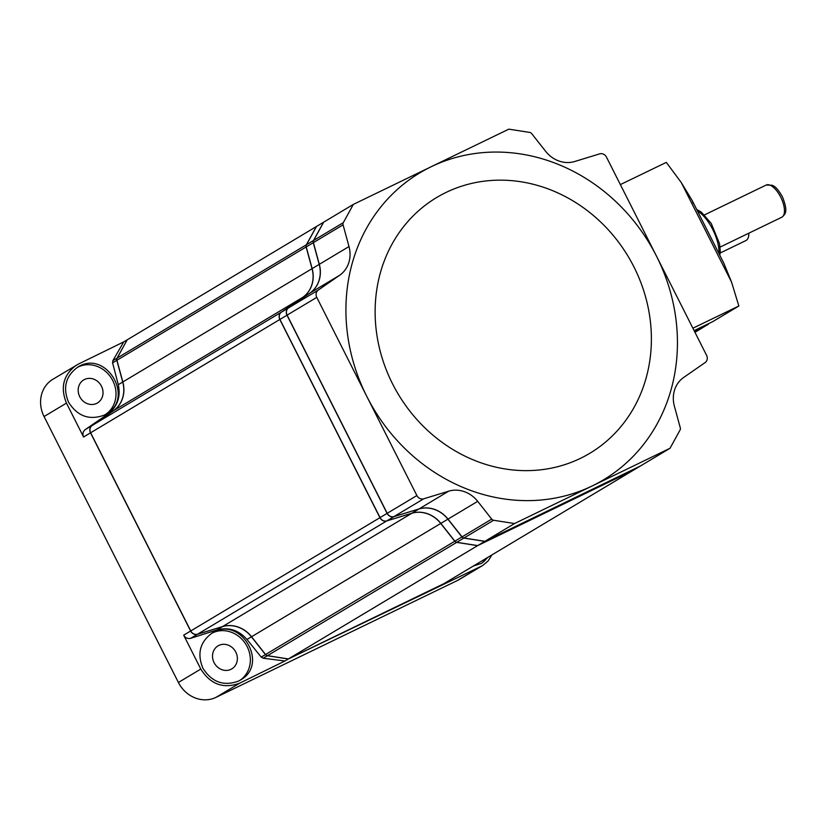 <?xml version="1.0" encoding="UTF-8"?>
<svg xmlns="http://www.w3.org/2000/svg" width="827" height="827" viewBox="0 0 827 827"><rect width="100%" height="100%" fill="white"/><g stroke="black" fill="none" stroke-linecap="round" stroke-linejoin="round"><path stroke-width="1.24" d="M692.892 328.205L738.852 306L731.544 282.069L723.759 263.038L692.085 200.341L681.303 182.612L731.544 282.069M620.353 184.597L666.314 162.392L681.303 182.612M738.852 306L712.75 321.631L694.132 330.655M694.318 331.038L708.47 324.194A359.166 322.892 -120.9 0 0 708.357 323.76M202.832 668.061C196.96 653.547 200.031 641.907 212.053 633.12C240.068 614.792 269.809 664.009 240.419 680.063L238.589 681.055C223.662 686.524 211.733 682.192 202.832 668.061M200.796 669.053C210.471 684.425 223.435 689.129 239.665 683.185L284.953 661L263.193 658.23L261.229 657.114L246.994 639.467C238.61 630.06 228.603 626.876 216.963 629.926L190.727 638.299C187.708 638.992 185.362 637.958 183.687 635.177L200.796 669.053L178.394 682.471A29.813 26.805 -120.9 0 0 215.971 697.378L457.383 580.513A29.813 26.805 -120.9 0 0 459.264 579.5L482.865 565.368L457.383 580.513M488.033 557.243L481.645 563.321L473.282 566.071M127.193 339.825L117.041 358.143A2.977 2.677 -120.9 0 0 116.814 360.314L122.737 382.022A28.325 25.461 -120.9 0 1 113.382 410.75L92.014 425.554A5.965 5.365 -120.9 0 0 90.515 432.831L190.624 631.022A5.965 5.365 -120.9 0 0 197.446 634.278L222.442 626.649A28.325 25.461 -120.9 0 1 251.439 636.811L265.457 654.581A2.977 2.677 -120.9 0 0 267.369 655.728L288.292 659.005L481.087 566.33M491.92 554.917L488.147 560.923L482.865 565.368M66.46 403.121L44.058 416.529A29.813 26.805 -120.9 0 1 52.887 379.262L78.472 364.056L123.75 341.882L112.875 360.634L112.586 362.846L118.292 384.679C120.856 396.939 117.393 406.719 107.903 414.027L85.295 429.575C82.907 431.529 82.328 433.999 83.568 436.997L66.46 403.121C60.082 387.346 63.421 374.693 76.487 365.141M44.058 416.529L178.394 682.471M68.496 402.118C62.625 387.615 65.695 375.965 77.717 367.178C105.732 348.86 135.473 398.076 106.083 414.131L104.264 415.123C89.326 420.592 77.407 416.26 68.496 402.118M127.089 339.876L123.75 341.882M288.292 659.005L284.953 661M77.107 367.56A27.425 24.655 -120.9 0 1 111.728 378.714A27.425 24.655 -120.9 0 1 105.36 414.544M96.645 403.4A13.418 12.064 -120.9 0 1 79.992 397.167A13.418 12.064 -120.9 0 1 83.713 379.924A13.418 12.064 -120.9 0 1 100.946 385.237A13.418 12.064 -120.9 0 1 97.493 402.945A13.418 12.064 -120.9 0 1 96.645 403.4M211.433 633.492A27.425 24.655 -120.9 0 1 246.064 644.646A27.425 24.655 -120.9 0 1 239.696 680.476M230.981 669.332A13.418 12.064 -120.9 0 1 214.327 663.099A13.418 12.064 -120.9 0 1 218.049 645.856A13.418 12.064 -120.9 0 1 235.281 651.169A13.418 12.064 -120.9 0 1 231.829 668.878A13.418 12.064 -120.9 0 1 230.981 669.332M487.258 557.698A27.425 24.655 -120.9 0 1 481.056 563.663M306.341 244.792A2.977 2.677 -120.9 0 0 306.114 246.973L312.037 268.672A28.325 25.461 -120.9 0 1 302.682 297.4L281.314 312.213A5.965 5.365 -120.9 0 0 279.815 319.491L379.924 517.681A5.965 5.365 -120.9 0 0 386.747 520.927L411.743 513.298A28.325 25.461 -120.9 0 1 440.739 523.46L454.757 541.24A2.977 2.677 -120.9 0 0 456.669 542.388L477.592 545.655L633.068 470.387L443.872 583.676L288.396 658.933L267.472 655.666A2.977 2.677 -120.9 0 1 265.57 654.519L251.553 636.738A28.325 25.461 -120.9 0 0 222.546 626.577L197.56 634.206A5.965 5.365 -120.9 0 1 190.737 630.949L90.629 432.769A5.965 5.365 -120.9 0 1 92.128 425.491L113.495 410.678A28.325 25.461 -120.9 0 0 122.841 381.95L116.927 360.252A2.977 2.677 -120.9 0 1 117.155 358.07L127.203 339.814L316.39 226.536L306.341 244.792L117.155 358.07M477.592 545.655L288.396 658.933M463.833 538.098L456.783 542.316L477.696 545.593L633.172 470.336L640.243 466.097L484.756 541.365L463.833 538.098A2.977 2.677 -120.9 0 1 461.931 536.95L447.903 519.17A28.325 25.461 -120.9 0 0 418.907 509.008L393.91 516.637L386.86 520.865A5.965 5.365 -120.9 0 1 380.038 517.609L279.929 319.429A5.965 5.365 -120.9 0 1 281.428 312.141L302.796 297.338A28.325 25.461 -120.9 0 0 312.141 268.61L306.228 246.911A2.977 2.677 -120.9 0 1 306.455 244.73L316.503 226.464L323.553 222.246L313.516 240.502L306.455 244.73M456.783 542.316A2.977 2.677 -120.9 0 1 454.871 541.178L440.853 523.398A28.325 25.461 -120.9 0 0 411.846 513.236L386.86 520.865M484.756 541.365L477.696 545.593M393.91 516.637A5.965 5.365 -120.9 0 1 387.098 513.381L286.99 315.201A5.965 5.365 -120.9 0 1 288.478 307.923L281.428 312.141M313.516 240.502A2.977 2.677 -120.9 0 0 313.288 242.683L319.201 264.382A28.325 25.461 -120.9 0 1 309.846 293.109L288.478 307.923M343.298 222.67A2.977 2.677 -120.9 0 0 343.071 224.851L348.994 246.549A28.325 25.461 -120.9 0 1 339.639 275.277L318.271 290.081A5.965 5.365 -120.9 0 0 316.772 297.369L416.88 495.549A5.965 5.365 -120.9 0 0 423.703 498.805L448.699 491.176A28.325 25.461 -120.9 0 1 477.696 501.338L491.714 519.118A2.977 2.677 -120.9 0 0 493.626 520.266L514.549 523.532L592.277 485.904A178.87 160.81 -120.9 0 1 366.826 396.453A178.87 160.81 -120.9 0 1 431.084 166.785A178.87 160.81 -120.9 0 1 656.535 256.225A178.87 160.81 -120.9 0 1 592.277 485.904L670.015 448.275L640.346 466.046L484.87 541.303L463.947 538.026A2.977 2.677 -120.9 0 1 462.045 536.878L448.017 519.108A28.325 25.461 -120.9 0 0 419.02 508.946L394.024 516.575A5.965 5.365 -120.9 0 1 387.212 513.319L287.103 315.128A5.965 5.365 -120.9 0 1 288.592 307.851L309.96 293.047A28.325 25.461 -120.9 0 0 319.315 264.32L313.392 242.611A2.977 2.677 -120.9 0 1 313.619 240.44L323.667 222.174L353.346 204.403L343.298 222.67L313.619 240.44M580.42 458.365A149.056 134.005 -120.9 0 1 375.138 309.515A149.056 134.005 -120.9 0 1 584.213 208.311A149.056 134.005 -120.9 0 1 580.42 458.365M670.015 448.275L680.063 430.009A2.977 2.677 -120.9 0 0 680.29 427.838L674.377 406.14A28.325 25.461 -120.9 0 1 683.722 377.412L705.09 362.598A5.965 5.365 -120.9 0 0 706.589 355.321L606.48 157.13A5.965 5.365 -120.9 0 0 599.658 153.874L574.672 161.513A28.325 25.461 -120.9 0 1 545.665 151.341L531.647 133.571A2.977 2.677 -120.9 0 0 529.745 132.423L508.822 129.157L353.346 204.403M514.549 523.532L484.87 541.303M693.274 203.359L692.085 200.341M694.949 332.289L708.47 324.194M748.838 233.183A19.383 8.456 64.2 0 1 746.202 240.388A19.383 8.456 64.2 0 1 745.913 240.554L720.172 253.01M190.624 631.022L183.687 635.177M90.515 432.831L83.568 436.997M239.665 683.185L215.971 697.378M265.457 654.581L261.229 657.114M267.369 655.728L263.193 658.23M251.439 636.811L246.994 639.467M222.442 626.649L216.963 629.926M197.446 634.278L190.727 638.299M92.014 425.554L85.295 429.575M113.382 410.75L107.903 414.027M122.737 382.022L118.292 384.679M116.814 360.314L112.586 362.846M117.041 358.143L112.875 360.634M306.114 246.973L116.927 360.252M312.037 268.672L122.841 381.95M302.682 297.4L113.495 410.678M281.314 312.213L92.128 425.491M279.815 319.491L90.629 432.769M456.669 542.388L267.472 655.666M379.924 517.681L190.737 630.949M386.747 520.927L197.56 634.206M411.743 513.298L222.546 626.577M440.739 523.46L251.553 636.738M454.757 541.24L265.57 654.519M461.931 536.95L454.871 541.178M447.903 519.17L440.853 523.398M418.907 509.008L411.846 513.236M387.098 513.381L380.038 517.609M286.99 315.201L279.929 319.429M309.846 293.109L302.796 297.338M319.201 264.382L312.141 268.61M313.288 242.683L306.228 246.911M493.626 520.266L463.947 538.026M343.071 224.851L313.392 242.611M348.994 246.549L319.315 264.32M339.639 275.277L309.96 293.047M318.271 290.081L288.592 307.851M316.772 297.369L287.103 315.128M416.88 495.549L387.212 513.319M423.703 498.805L394.024 516.575M448.699 491.176L419.02 508.946M477.696 501.338L448.017 519.108M491.714 519.118L462.045 536.878M697.368 210.802A29.813 13.015 64.2 0 1 719.004 253.641M782.032 217.098A17.884 7.805 64.2 0 1 781.773 217.243L782.228 216.994C784.441 214.265 788.917 213.335 782.456 196.867C776.605 186.561 773.721 186.147 772.242 185.248L766.184 185.041A17.884 7.805 64.2 0 1 780.853 197.426A17.884 7.805 64.2 0 1 782.032 217.098M696.685 209.448L701.399 212.208L711.241 223.445L719.531 243.686L720.276 251.067L719.841 255.285M720.069 247.108L781.773 217.243M704.48 214.906L766.184 185.041"/></g></svg>
